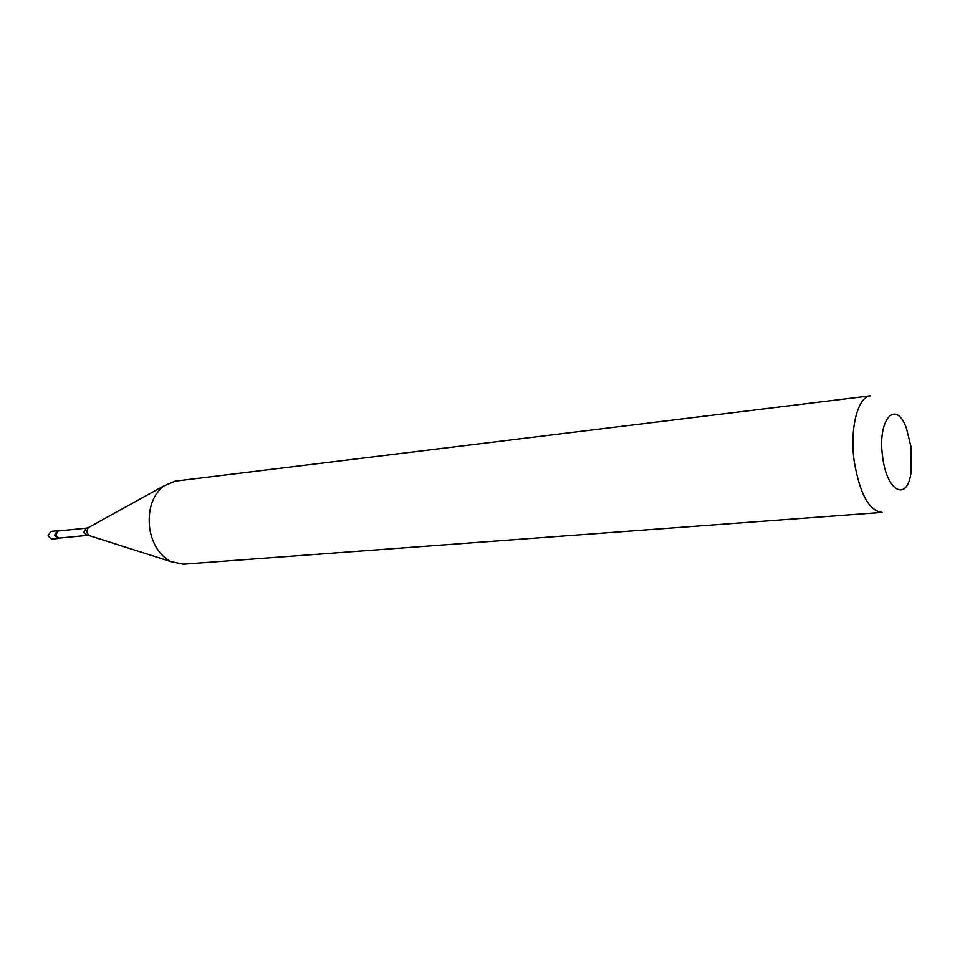 <?xml version="1.0" encoding="UTF-8"?>
<svg xmlns="http://www.w3.org/2000/svg" width="960" height="960" viewBox="0 0 960 960"><rect width="100%" height="100%" fill="white"/><g stroke="black" fill="none" stroke-linecap="round" stroke-linejoin="round"><path stroke-width="1.44" d="M58.104 530.7L50.7 531.456L48.06 535.908L51.456 539.136L57.936 538.512L54.54 535.272L57.18 530.796L54.54 535.272L57.936 538.512L58.86 538.428L55.476 535.176L58.104 530.7L59.304 530.88M86.28 528.168L58.14 531L55.704 535.14L58.836 538.128L86.988 535.428L83.844 532.368L86.28 528.168L88.128 527.724L86.652 532.152L88.884 535.488L170.7 561.576C159.708 555.528 152.724 544.692 149.76 529.092C147.516 510.348 152.028 496.044 163.284 486.204L175.176 481.152L870.588 395.784C857.904 396.396 849.552 428.304 854.208 461.244C859.728 493.764 869.016 510.816 882.072 512.412L183.348 564.204L170.7 561.576M911.184 447.564L906.36 428.028C895.8 398.628 877.164 419.448 882.636 456.696C886.608 491.112 906.588 502.02 910.86 473.82L911.184 447.564M60 538.02L58.86 538.428M88.896 527.304L163.284 486.204M89.724 535.764L86.988 535.428"/></g></svg>
